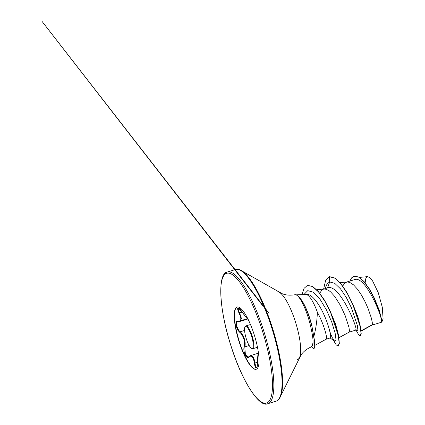 <?xml version="1.0" encoding="UTF-8"?>
<svg xmlns="http://www.w3.org/2000/svg" width="425" height="425" viewBox="0 0 425 425"><rect width="100%" height="100%" fill="white"/><g stroke="black" fill="none" stroke-linecap="round" stroke-linejoin="round"><path stroke-width="0.64" d="M258.623 354.423L258.506 354.19C257.964 353.058 257.64 355.752 257.539 362.259C257.55 365.596 257.162 367.508 256.381 367.997C255.51 367.992 254.841 366.392 254.368 363.189C253.412 357 251.632 354.923 249.029 356.963C246.76 360.156 242.702 351.549 244.152 346.646C245.501 342.364 243.291 335.155 239.78 332.339C235.817 329.046 234.393 319.68 238.064 321.103C241.373 321.374 241.697 318.686 239.036 313.034L239.604 312.853C238.266 310.181 237.931 308.63 238.6 308.199L242.208 312.136L246.936 318.373L248.157 319.058M242.16 312.067L239.604 312.853L241.453 318.516L240.077 321.39L237.671 321.364C235.206 321.746 236.953 329.226 240.173 331.787C243.807 334.804 246.123 342.375 244.789 346.885L245.331 353.802L246.851 356.347L248.567 356.947L249.108 356.57A0.515 0.436 42.1 0 0 249.029 356.963M258.464 353.18L250.506 355.624L249.108 356.57A0.515 0.436 42.1 0 1 249.31 356.453L250.522 355.619C252.726 355.353 254.198 357.823 254.947 363.024L255.68 366.382L256.732 367.487L256.934 367.184C257.322 366.302 257.518 364.655 257.529 362.243L257.539 362.259M237.113 307.031A32.55 8.261 72.9 0 1 254.543 335.793A32.55 8.261 72.9 0 1 256.174 369.277A32.55 8.261 72.9 0 1 256.148 369.288A32.55 8.261 72.9 0 1 238.717 340.526A32.55 8.261 72.9 0 1 237.086 307.041A32.55 8.261 72.9 0 1 237.113 307.031M239.036 313.034C237.639 310.123 237.304 308.438 238.032 307.971C238.962 307.96 240.353 309.342 242.208 312.12C245.942 317.475 247.722 319.552 247.552 318.352L247.515 318.112M305.628 294.626A24.321 6.173 72.9 0 1 306.037 294.562A24.321 6.173 72.9 0 1 317.369 312.237C317.071 320.583 315.924 328.599 313.932 336.281M297.893 296.098A26.977 6.848 72.9 0 1 308.38 314.16L311.599 324.658A26.977 6.848 72.9 0 1 311.865 325.757L314.75 341.992L314.904 346.348L313.889 349.1L314.712 346.407L314.558 342.051L311.865 325.757M294.663 294.791A27.381 6.949 72.9 0 1 294.817 294.753A27.381 6.949 72.9 0 1 298.302 296.491L298.244 296.549C302.287 300.826 307.684 313.703 310.462 325.63C311.902 331.728 312.773 336.775 313.071 340.765A27.381 6.949 72.9 0 1 310.872 347.082A27.381 6.949 72.9 0 1 310.67 347.156M361.059 330.772L372.337 324.737L372.268 322.331L371.312 317.969L368.209 308.816L365.155 301.899L361.521 295.147L357.547 289.26L353.52 284.851L349.711 282.381L347.172 281.972L344.973 282.859L342.731 286.009M361.091 331.091L372.125 325.098L381.05 322.362A24.321 6.173 -107.1 0 0 381.05 322.362A24.321 6.173 -107.1 0 0 381.066 322.362C384.976 322.655 365.813 274.72 354.53 279.629L346.747 282.014M349.169 332.143L355.672 330.151C359.12 330.783 339.442 282.837 327.585 287.89L323.813 289.048M349.138 332.153L349.472 330.836L348.967 327.404L345.275 315.849L340.462 305.49L334.613 296.294L330.586 291.885L328.637 290.387L325.04 289L323.414 289.17L322.038 289.892L319.749 293.165M305.91 294.541L305.973 294.52C310.691 292.783 318.559 302.621 323.914 314.596C329.37 326.522 331.58 337.955 330.337 337.918L326.235 339.177M317.369 312.237C324.371 325.003 327.765 339.256 326.203 339.187L314.925 345.323M354.025 276.229L358.727 276.973L364.023 281.504L369.405 288.926L374.271 297.957L379.174 310.032L381.512 319.079L381.273 322.325M381.538 322.134L382.373 321.024L383.068 318.585L382.298 307.217L378.282 292.74L372.598 280.93L369.846 277.637L367.551 276.632L365.867 278.242L365.128 282.816M327.585 287.89L329.699 281.95L334.767 283.342L340.531 288.878L346.285 297.473L351.332 307.588L357.351 325.486L357.914 330.326L357.027 331.245L355.821 329.587M324.902 288.713L327.197 283.725L329.699 281.95L329.471 276.723L334.884 278.189L341.094 284.176L347.379 293.627L353.01 305.001L360.108 326.379L361.022 333.152L360.246 335.83L358.689 334.82L356.378 330.751M349.881 281.053L351.613 277.865L353.929 276.255L358.53 277.026L363.811 281.541L369.182 288.936L374.048 297.952L380.412 314.957L381.469 320.307L381.167 322.357M329.662 276.664L334.953 278.051L341.025 283.794L347.188 292.91L352.777 303.971L357.871 317.342L360.697 328.334L361.202 333.657L360.342 335.793M374.271 297.957L379.222 310.282L381.538 319.239M381.432 322.262L381.076 322.368M352.777 303.971L357.887 316.774L360.416 326.655M338.257 346.078L339.331 343.57L338.81 337.445L335.623 325.199L330.108 311.02L335.67 324.376L338.289 334.263M313.007 340.972C313.172 344.34 312.874 346.035 312.12 346.067L311.716 346.407M325.375 287.289L324.971 288.697M329.821 331.601L332.079 337.296L334.714 341.429L336.047 340.127L335.16 333.195L331.797 322.203L326.469 309.963L319.998 299.195L313.422 292.257L307.764 290.626L303.843 294.621M329.428 276.733L325.566 280.659L323.611 289.069M333.582 340.563L336.223 344.925L338.162 346.109L339.161 343.103L338.252 335.633L330.687 312.795L324.875 301.229L318.559 291.986L312.476 286.455L307.312 285.462L303.976 288.447L301.989 294.674M311.445 346.704L313.889 349.1M330.108 311.02L324.408 300.05L318.304 291.401L312.465 286.28L307.408 285.435M382.404 320.965A24.188 6.136 -107.1 0 0 382.426 320.923A24.188 6.136 -107.1 0 0 383.068 318.585M298.244 296.549A26.977 6.848 72.9 0 1 311.674 325.816L310.462 325.63M308.38 314.16A26.977 6.848 72.9 0 1 311.599 324.658M256.317 369.229A32.55 8.261 72.9 0 1 239.02 340.494A32.55 8.261 72.9 0 1 237.23 307.004M238.064 321.103A0.515 0.436 104.4 0 0 238.345 321.38L240.077 321.39L247.748 319.037M237.665 321.369L238.345 321.38A0.515 0.436 104.4 0 0 238.584 321.364M244.577 330.438L240.173 331.787A0.515 0.324 131.9 0 0 239.78 332.339M249.162 345.541L244.789 346.885A0.515 0.324 -165.7 0 1 244.152 346.646M258.602 353.249L258.071 353.983L257.529 362.243L254.368 363.189M258.559 353.913A0.515 0.494 160.5 0 0 258.506 354.19M245.129 326.894A11.916 3.023 72.9 0 1 245.905 325.917A11.916 3.023 72.9 0 1 252.296 336.446A11.916 3.023 72.9 0 1 252.896 348.702A11.916 3.023 72.9 0 1 252.886 348.707A11.916 3.023 72.9 0 1 251.706 348.33M250.484 324.514L245.905 325.917A11.916 3.023 72.9 0 1 245.916 325.911C245.406 326.023 245.012 326.559 244.731 327.532C244.46 327.909 244.487 329.593 244.811 332.584C245.661 337.572 247.153 341.96 249.289 345.753C251.478 348.585 252.678 349.568 252.88 348.707L257.47 347.299M245.592 326.554A11.401 2.895 -107.1 0 0 246.144 338.268A11.401 2.895 -107.1 0 0 252.253 348.362A11.401 2.895 -107.1 0 0 251.701 336.648A11.401 2.895 -107.1 0 0 245.592 326.554M262.098 402.401A68.887 17.483 -107.1 0 0 267.723 403.745A68.887 17.483 -107.1 0 0 267.787 403.729A68.887 17.483 -107.1 0 0 264.334 332.86A68.887 17.483 -107.1 0 0 227.444 271.989A68.887 17.483 -107.1 0 0 227.386 272.005A68.887 17.483 -107.1 0 0 223.417 276.298M226.791 273.27A67.857 17.218 -107.1 0 0 230.095 342.975A67.857 17.218 -107.1 0 0 266.47 403.049A67.857 17.218 -107.1 0 0 263.165 333.343A67.857 17.218 -107.1 0 0 226.791 273.27M275.931 401.232A68.887 17.483 -107.1 0 0 275.99 401.211A68.887 17.483 -107.1 0 0 272.537 330.342A68.887 17.483 -107.1 0 0 235.647 269.471A68.887 17.483 -107.1 0 0 235.588 269.487A68.887 17.483 -107.1 0 0 235.53 269.508M297.564 359.47A35.307 8.957 -107.1 0 0 299.476 357.584A35.307 8.957 -107.1 0 0 295.805 323.074A35.307 8.957 -107.1 0 0 279.496 292.442A35.307 8.957 -107.1 0 0 276.919 291.938M277.971 400.005A68.584 17.404 -107.1 0 0 280.24 397.078A68.584 17.404 -107.1 0 0 273.105 330.039A68.584 17.404 -107.1 0 0 241.421 270.528A68.584 17.404 -107.1 0 0 237.904 269.376M247.265 318.702L241.076 320.599M294.817 294.753C290.222 295.54 286.067 295.216 282.359 293.787L239.859 269.779C238.308 269.195 236.906 269.089 235.663 269.466L227.386 272.005C217.494 272.962 218.827 309.033 231.062 346.184C241.968 381.299 259.436 407.904 267.713 403.75L275.99 401.211C277.265 400.839 278.391 399.957 279.368 398.576L301.097 354.87C303.365 351.603 306.622 349.01 310.872 347.082M306.037 294.562L295.896 294.833M359.476 277.419L367.551 276.627M356.373 330.746L356.575 331.176M360.697 328.334L360.411 326.655M316.779 289.738L324.238 289.005M338.858 337.748L349.191 332.132M340.069 282.668L347.172 281.972M329.986 337.806L334.714 341.429M338.284 334.263L338.81 337.445M357.027 331.245L355.518 330.098M268.818 312.997L41.932 21.25L262.714 305.745"/></g></svg>
